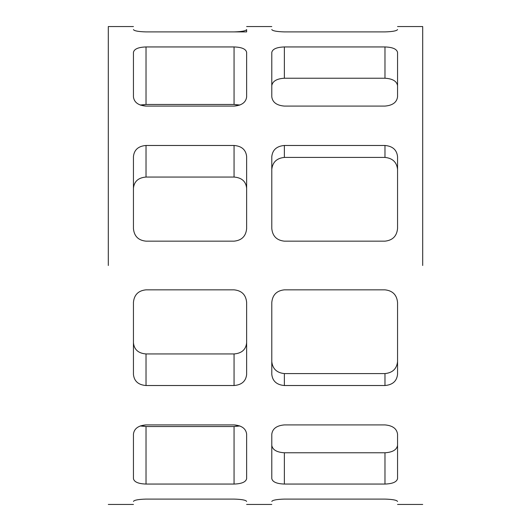 <?xml version="1.0" encoding="UTF-8"?>
<svg xmlns="http://www.w3.org/2000/svg" width="531" height="531" viewBox="0 0 531 531"><rect width="100%" height="100%" fill="white"/><g stroke="black" fill="none" stroke-linecap="round" stroke-linejoin="round"><path stroke-width="0.8" d="M246.636 188.16C245.893 181.363 241.698 177.659 234.058 177.055C241.698 177.659 245.893 181.363 246.636 188.16M234.058 145.474L146.025 145.474L146.025 177.055C138.385 177.659 134.19 181.363 133.447 188.16C134.19 181.363 138.385 177.659 146.025 177.055L234.058 177.055L234.058 145.474C241.698 146.085 245.886 149.769 246.636 156.512L246.636 228.682C245.886 236.242 241.698 240.404 234.058 241.16C241.698 240.404 245.886 236.242 246.636 228.682M146.025 241.16C138.385 240.404 134.197 236.242 133.447 228.682C134.197 236.242 138.385 240.404 146.025 241.16L234.058 241.16M140.237 425.962L146.025 424.913C138.385 425.523 134.197 428.57 133.447 434.059L133.447 478.663C134.197 482.015 138.385 483.814 146.025 484.053L146.025 426.539L140.237 425.962L146.025 426.539L234.058 426.539L239.846 425.962L234.058 426.539L234.058 484.053C241.698 483.814 245.886 482.015 246.636 478.663L246.636 441.566M234.058 104.461L239.846 105.038L234.058 104.461L146.025 104.461L140.237 105.038L146.025 104.461L146.025 46.947L234.058 46.947L234.058 104.461M133.447 302.318C134.197 294.758 138.385 290.596 146.025 289.84C138.385 290.596 134.197 294.758 133.447 302.318L133.447 374.488C134.197 381.231 138.385 384.915 146.025 385.526L146.025 353.945C138.385 353.341 134.19 349.637 133.447 342.84C134.19 349.637 138.385 353.341 146.025 353.945L234.058 353.945C241.698 353.341 245.893 349.637 246.636 342.84C245.893 349.637 241.698 353.341 234.058 353.945L234.058 385.526C241.698 384.915 245.886 381.231 246.636 374.488L246.636 302.318C245.886 294.758 241.698 290.596 234.058 289.84C241.698 290.596 245.886 294.758 246.636 302.318M246.636 478.663L246.636 434.059C245.886 428.57 241.698 425.523 234.058 424.913L239.846 425.962M246.636 501.417C245.886 500.096 241.698 499.319 234.058 499.094C241.698 499.319 245.886 500.096 246.636 501.417C246.636 505.459 246.636 505.459 246.636 501.417M146.025 499.094C138.385 499.319 134.197 500.096 133.447 501.417C134.197 500.096 138.385 499.319 146.025 499.094L234.058 499.094M146.025 484.053L234.058 484.053M146.025 424.913L234.058 424.913M146.025 289.84L234.058 289.84M146.025 385.526L234.058 385.526M146.025 46.947C138.385 47.186 134.197 48.985 133.447 52.337L133.447 96.941C134.197 102.43 138.385 105.477 146.025 106.087L234.058 106.087C241.698 105.477 245.886 102.43 246.636 96.941L246.636 52.337C245.886 48.985 241.698 47.186 234.058 46.947M146.025 31.906C138.385 31.681 134.197 30.904 133.447 29.583C134.197 30.904 138.385 31.681 146.025 31.906L246.636 31.906L246.636 29.583C245.886 30.904 241.698 31.681 234.058 31.906M239.846 105.038L234.058 106.087M146.025 106.087L140.237 105.038M133.447 451.642L133.447 460.43M146.025 145.474C138.385 146.085 134.197 149.769 133.447 156.512L133.447 228.682M133.447 70.57L133.447 79.358M133.447 29.583C133.447 25.541 133.447 25.541 133.447 29.583M246.636 31.906L246.636 29.583M133.447 501.417C133.447 505.459 133.447 505.459 133.447 501.417M422.703 265.5L422.703 26.55L422.703 265.5M384.975 499.094C392.648 499.339 396.836 500.122 397.553 501.45C397.553 505.446 397.553 505.446 397.553 501.45C396.836 500.122 392.648 499.339 384.975 499.094L284.364 499.094C276.691 499.339 272.503 500.122 271.786 501.45C272.503 500.122 276.691 499.339 284.364 499.094M271.786 460.43L271.786 478.564C272.503 481.956 276.691 483.787 284.364 484.053L284.364 452.77C276.777 452.306 272.589 449.837 271.786 445.383M271.786 501.45C271.786 505.446 271.786 505.446 271.786 501.45M397.553 29.55C397.553 25.554 397.553 25.554 397.553 29.55C396.836 30.878 392.648 31.661 384.975 31.906C392.648 31.661 396.836 30.878 397.553 29.55M284.364 31.906C276.691 31.661 272.503 30.878 271.786 29.55C271.786 25.554 271.786 25.554 271.786 29.55C272.503 30.878 276.691 31.661 284.364 31.906L384.975 31.906M271.786 52.436L271.786 96.788C272.503 102.33 276.691 105.43 284.364 106.087L384.975 106.087C392.648 105.43 396.836 102.33 397.553 96.788L397.553 52.436C396.836 49.044 392.648 47.213 384.975 46.947L284.364 46.947C276.691 47.213 272.503 49.044 271.786 52.436L271.786 70.57M397.553 85.617C396.75 81.163 392.562 78.694 384.975 78.23L284.364 78.23C276.777 78.694 272.589 81.163 271.786 85.617M384.975 145.474C392.648 146.144 396.836 149.888 397.553 156.705L397.553 228.469C396.836 236.109 392.648 240.337 384.975 241.16L284.364 241.16C276.691 240.337 272.503 236.109 271.786 228.469L271.786 156.705C272.503 149.888 276.691 146.144 284.364 145.474L384.975 145.474L384.975 157.422L284.364 157.422C276.777 158.178 272.589 162.167 271.786 169.382M397.553 169.382C396.75 162.167 392.562 158.178 384.975 157.422M284.364 385.526C276.691 384.856 272.503 381.112 271.786 374.295L271.786 302.531C272.503 294.891 276.691 290.663 284.364 289.84L384.975 289.84C392.648 290.663 396.836 294.891 397.553 302.531L397.553 374.295C396.836 381.112 392.648 384.856 384.975 385.526L284.364 385.526L284.364 373.578C276.777 372.822 272.589 368.833 271.786 361.618M397.553 361.618C396.75 368.833 392.562 372.822 384.975 373.578L284.364 373.578M108.297 265.5L108.297 26.55L108.297 265.5M284.364 452.77L384.975 452.77L384.975 484.053C392.648 483.787 396.836 481.956 397.553 478.564L397.553 434.212C396.836 428.67 392.648 425.57 384.975 424.913L284.364 424.913C276.691 425.57 272.503 428.67 271.786 434.212L271.786 478.564M384.975 484.053L284.364 484.053M384.975 452.77C392.562 452.306 396.75 449.837 397.553 445.383M384.975 46.947L384.975 78.23M284.364 78.23L284.364 46.947M284.364 157.422L284.364 145.474M384.975 373.578L384.975 385.526M422.703 26.55L397.553 26.55M422.703 504.45L397.553 504.45M108.297 26.55L133.447 26.55M108.297 504.45L133.447 504.45M246.636 26.55L271.786 26.55M271.786 504.45L246.636 504.45"/></g></svg>
